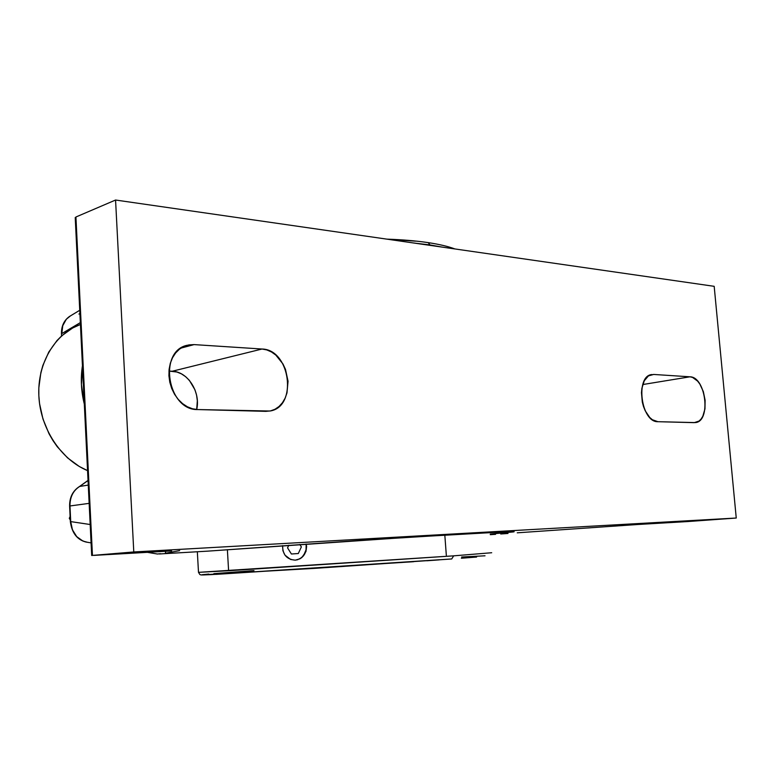 <?xml version="1.0" encoding="UTF-8"?>
<svg xmlns="http://www.w3.org/2000/svg" width="775" height="775" viewBox="0 0 775 775"><rect width="100%" height="100%" fill="white"/><g stroke="black" fill="none" stroke-linecap="round" stroke-linejoin="round"><path stroke-width="1.16" d="M468.836 533.675L361.896 540.291L207.632 551.151L408.386 537.308L505.213 531.805L513.786 531.844L490.255 534.082L513.215 531.941C519.521 530.972 494.024 532.241 468.836 533.675M442.05 247.089L429.951 244.929L428.217 242.623L429.951 244.929L413.54 242.982L442.05 247.089M451.699 558.969L314.64 568.366L200.938 574.914M197.334 551.752L198.497 572.347L453.675 555.84L451.718 558.959L453.675 555.84L491.699 552.74L453.675 555.84L228.606 570.739L227.375 549.64L228.606 570.739L198.497 572.347L199.882 574.546C201.781 574.953 198.1 575.205 211.614 574.595L451.718 558.959M444.821 535.07L446.323 555.288M306.6 546.549L306.193 544.031L305.97 551.5L306.6 546.549M290.635 559.472L295.256 560.151C302.483 558.882 306.202 554.348 306.435 546.549L306.048 544.069L306.367 549.068L303.49 555.84L299.78 558.872L295.256 560.151L290.615 559.482L284.968 555.142L282.904 550.676L282.604 545.658C282.594 554.667 286.808 559.492 295.256 560.151L299.809 558.872L301.824 557.554L305.97 551.5L301.824 557.554L297.581 559.753L295.236 560.151M253.987 570.613L213.852 573.645M208.804 574.072L202.352 574.682M202.672 574.963L210.025 574.672M215.876 574.382L413.647 561.701M426.86 560.761L439.076 559.889M461.358 558.242L476.615 557.051M485.024 555.801L461.609 557.012M387.694 239.262L415.584 241.161M70.283 520.083L69.285 518.31L70.108 516.47L69.285 518.31L70.186 518.194L69.285 518.31L70.283 520.083M70.36 521.691L69.614 506.046C69.527 497.25 72.831 490.73 79.544 486.468L79.738 486.409C73.16 490.585 69.905 497.104 69.973 505.968L70.36 521.691C71.91 532.948 77.103 539.729 85.928 542.025C76.851 539.274 71.775 532.483 70.719 521.614L70.36 521.682M87.158 542.229L86.325 542.093M88.03 480.413L79.544 486.468L88.263 485.092L79.738 486.409L88.04 480.539L79.738 486.409C73.16 490.585 69.905 497.104 69.973 505.968L89.154 503.363L69.973 505.968L70.719 521.614L90.181 524.52L70.719 521.614L72.443 529.809L76.725 536.639L82.915 541.057L87.42 542.277M61.564 335.943L61.467 333.851M165.307 553.263L165.743 551.296L165.307 553.263L179.664 550.637L165.307 553.263M157.955 553.96L160.532 553.699L157.955 553.96M159.359 553.97L207.632 551.151L159.359 553.97M490.294 534.673L495.554 534.343L490.294 534.673M500.728 533.985L507.993 533.471L500.728 533.985M517.254 532.812L638.116 524.481L517.254 532.812M638.116 524.481L688.181 521.527L638.116 524.481M171.614 550.957L94.085 555.375L171.614 550.957M80.435 324.454L72.588 328.028L61.767 335.769L56.943 340.613L48.786 352.044L42.877 365.403L40.862 372.649L38.828 387.897L38.847 395.725L39.544 403.591L42.983 419.072L48.99 433.68L52.884 440.452L57.302 446.787L67.541 457.86L79.263 466.463L87.556 470.628C60.954 459.633 40.271 428.41 38.847 395.725C37.326 363.029 55.112 333.579 80.435 324.454M168.95 371.08L176.894 372.019L181.418 373.85L185.632 376.679L189.381 380.38L194.951 389.806L196.579 395.182L197.334 400.743L196.695 409.5C200.832 392.179 187.763 371.477 172.224 371.244L168.95 371.08M70.457 315.88L66.35 319.213L62.756 325.703L61.806 333.589L80.338 322.623L61.806 333.589C61.613 325.984 64.17 320.278 69.508 316.471M653.664 374.451L689.953 376.805L642.746 384.545L689.953 376.805C705.899 376.757 711.276 421.513 695.398 422.588L657.927 421.697C641.07 422.559 635.025 376.001 651.765 374.548L649.954 375.081L653.664 374.451L689.953 376.805L692.559 377.415L697.597 381.106L699.835 384.051L703.332 391.569L705.124 400.287L704.959 408.938L702.838 416.214L701.133 418.994L699.069 421.048L694.206 422.656L657.927 421.697L652.376 419.74L649.731 417.473L645.207 410.76L643.512 406.575L642.301 402.06L641.467 392.741L641.884 388.304L644.287 380.757L648.433 375.904L653.664 374.451M194.079 344.604L262.028 349.021L172.224 371.244L262.028 349.021C290.46 349.399 297.891 407.078 269.933 411.021L197.78 409.558C167.613 410.643 157.838 351.143 187.201 345.272L194.079 344.604L180.933 348.111L194.079 344.604L262.028 349.021L266.813 349.922L271.473 351.966L275.813 355.076L282.952 363.95L285.491 369.384L288.048 381.213L286.983 392.906L285.123 398.156L282.439 402.738L279.048 406.478L275.048 409.229L270.611 410.876L265.883 411.351L197.78 409.558L192.539 408.793L187.395 406.788L182.561 403.62L178.221 399.396L174.549 394.281L171.711 388.488L169.803 382.23L168.921 375.768L169.095 369.365L170.316 363.262L172.525 357.721L175.634 352.954L179.509 349.137L184.004 346.415L188.926 344.894L194.079 344.604M84.31 404.056L81.433 384.797L82.441 365.752C80.484 378.384 81.113 391.152 84.31 404.056M688.181 521.527L736.25 518.029L133.784 551.955L91.673 555.481L133.784 551.955L736.25 518.029L688.181 521.527M79.893 313.488L78.934 314.069M714.182 286.324L736.25 518.029L714.182 286.324L115.562 200.028L133.784 551.955L115.562 200.028L75.931 217L92.448 555.394L75.931 217L115.562 200.028L714.182 286.324M288.765 545.232L287.554 547.857L291.4 553.999L298.307 553.524L301.359 546.908L299.818 544.467M454.896 248.949C448.241 246.431 439.415 244.338 428.43 242.662M428.178 242.623C416.311 240.851 402.535 239.688 386.851 239.136M85.918 542.025L91.082 542.887M147.405 552.342L157.49 554.028M69.45 316.491C63.967 320.433 61.303 326.207 61.457 333.793M69.498 316.462L79.738 310.271M75.223 217.562L91.692 555.472"/></g></svg>
